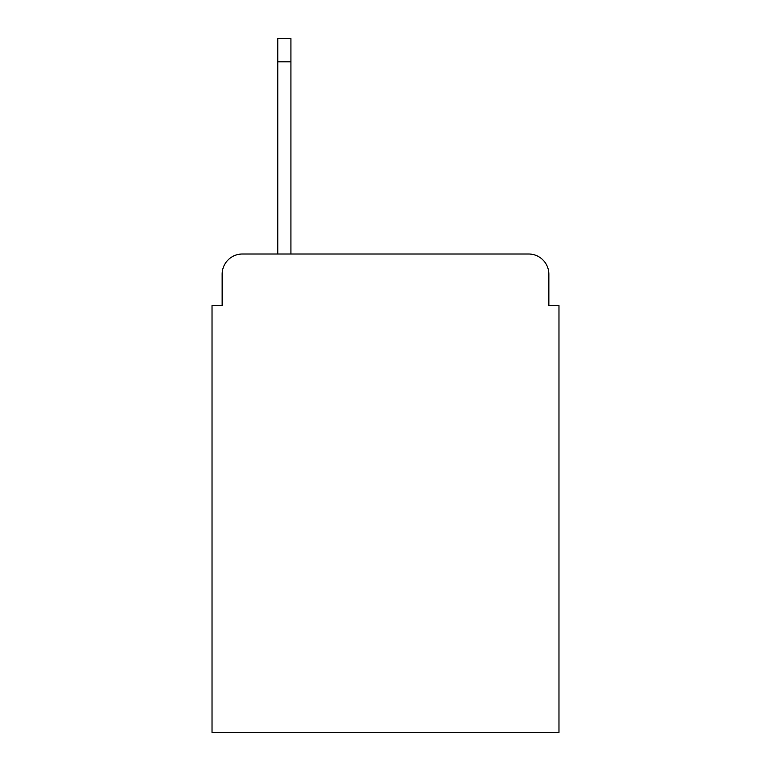 <?xml version="1.0" encoding="UTF-8"?>
<svg xmlns="http://www.w3.org/2000/svg" width="771" height="771" viewBox="0 0 771 771"><rect width="100%" height="100%" fill="white"/><g stroke="black" fill="none" stroke-linecap="round" stroke-linejoin="round"><path stroke-width="1.16" d="M222.144 274.235L222.144 305.586L222.144 274.235A20.229 20.229 0 0 1 242.373 254.006L277.772 254.006L277.772 38.55L290.927 38.55L290.927 254.006L528.627 254.006L242.373 254.006M548.856 305.586L548.856 274.235L548.856 305.586L558.975 305.586L558.975 732.45L212.025 732.45L212.025 305.586L222.144 305.586M548.856 274.235A20.229 20.229 0 0 0 528.627 254.006M277.772 61.815L290.927 61.815"/></g></svg>
